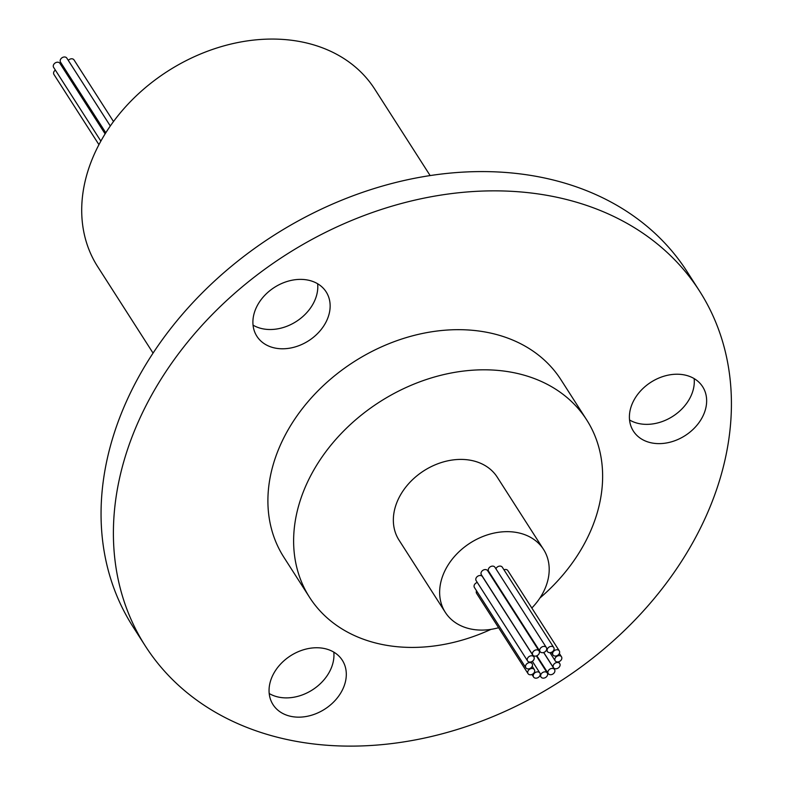 <?xml version="1.0" encoding="UTF-8"?>
<svg xmlns="http://www.w3.org/2000/svg" width="785" height="785" viewBox="0 0 785 785"><rect width="100%" height="100%" fill="white"/><g stroke="black" fill="none" stroke-linecap="round" stroke-linejoin="round"><path stroke-width="1.18" d="M98.939 144.666L53.929 74.438A3.739 2.885 -32.6 0 1 53.979 71.631A3.739 2.885 -32.6 0 1 55.362 70.1M68.295 60.406A3.739 2.885 -32.6 0 1 74.035 59.925L113.501 121.528M64.88 71.082A3.739 2.885 -32.6 0 1 66.421 71.347M105.798 132.793L60.523 62.143A3.739 2.885 -32.6 0 1 60.573 59.346A3.739 2.885 -32.6 0 1 63.722 57.05A3.739 2.885 -32.6 0 1 66.823 58.11L110.312 125.983M100.863 141.104L53.625 67.382A3.739 2.885 -32.6 0 1 53.665 64.576A3.739 2.885 -32.6 0 1 56.824 62.28A3.739 2.885 -32.6 0 1 59.925 63.349L105.112 133.882M561.442 659.586A3.739 2.885 147.4 0 0 561.491 656.78A3.739 2.885 147.4 0 0 558.39 655.72A3.739 2.885 147.4 0 0 555.231 658.016A3.739 2.885 147.4 0 0 555.191 660.813A3.739 2.885 147.4 0 0 558.292 661.873A3.739 2.885 147.4 0 0 561.442 659.586M559.244 653.689A3.739 2.885 147.4 0 0 559.293 650.883A3.739 2.885 147.4 0 0 556.192 649.823A3.739 2.885 147.4 0 0 553.033 652.119A3.739 2.885 147.4 0 0 552.993 654.916A3.739 2.885 147.4 0 0 556.094 655.985A3.739 2.885 147.4 0 0 559.244 653.689M559.293 650.883L507.856 570.607A3.739 2.885 147.4 0 0 503.96 569.782M553.71 650.294A3.739 2.885 147.4 0 0 553.749 647.497A3.739 2.885 147.4 0 0 550.648 646.438A3.739 2.885 147.4 0 0 547.498 648.734A3.739 2.885 147.4 0 0 547.459 651.53A3.739 2.885 147.4 0 0 550.56 652.59A3.739 2.885 147.4 0 0 553.71 650.294M553.749 647.497L502.312 567.221A3.739 2.885 147.4 0 0 499.211 566.162A3.739 2.885 147.4 0 0 496.061 568.458A3.739 2.885 147.4 0 0 495.904 568.791M546.311 650.333A3.739 2.885 147.4 0 0 546.35 647.527A3.739 2.885 147.4 0 0 543.249 646.467A3.739 2.885 147.4 0 0 540.1 648.763A3.739 2.885 147.4 0 0 540.06 651.57A3.739 2.885 147.4 0 0 543.161 652.629A3.739 2.885 147.4 0 0 546.311 650.333M546.35 647.527L494.923 567.251A3.739 2.885 147.4 0 0 491.822 566.191A3.739 2.885 147.4 0 0 488.662 568.487A3.739 2.885 147.4 0 0 488.623 571.284L540.06 651.57M539.04 653.768A3.739 2.885 147.4 0 0 539.079 650.971A3.739 2.885 147.4 0 0 535.978 649.911A3.739 2.885 147.4 0 0 532.829 652.207A3.739 2.885 147.4 0 0 532.779 655.004A3.739 2.885 147.4 0 0 535.88 656.064A3.739 2.885 147.4 0 0 539.04 653.768M539.079 650.971L487.642 570.695A3.739 2.885 147.4 0 0 484.541 569.635A3.739 2.885 147.4 0 0 481.391 571.931A3.739 2.885 147.4 0 0 481.352 574.728L532.779 655.004M533.839 659.704A3.739 2.885 147.4 0 0 533.879 656.898A3.739 2.885 147.4 0 0 530.778 655.838A3.739 2.885 147.4 0 0 527.628 658.134A3.739 2.885 147.4 0 0 527.579 660.941A3.739 2.885 147.4 0 0 530.68 662A3.739 2.885 147.4 0 0 533.839 659.704M533.879 656.898L482.441 576.622A3.739 2.885 147.4 0 0 479.341 575.562A3.739 2.885 147.4 0 0 476.191 577.858A3.739 2.885 147.4 0 0 476.142 580.655L527.579 660.941M532.102 666.524A3.739 2.885 147.4 0 0 532.142 663.727A3.739 2.885 147.4 0 0 529.041 662.668A3.739 2.885 147.4 0 0 525.891 664.964A3.739 2.885 147.4 0 0 525.842 667.76A3.739 2.885 147.4 0 0 528.943 668.82A3.739 2.885 147.4 0 0 532.102 666.524M477.3 582.46A3.739 2.885 147.4 0 0 474.454 584.688A3.739 2.885 147.4 0 0 474.415 587.484L525.842 667.76M534.3 672.421A3.739 2.885 147.4 0 0 534.34 669.625A3.739 2.885 147.4 0 0 531.239 668.565A3.739 2.885 147.4 0 0 528.089 670.861A3.739 2.885 147.4 0 0 528.04 673.658A3.739 2.885 147.4 0 0 531.141 674.717A3.739 2.885 147.4 0 0 534.3 672.421M539.835 675.816A3.739 2.885 147.4 0 0 539.874 673.01A3.739 2.885 147.4 0 0 536.773 671.95A3.739 2.885 147.4 0 0 533.623 674.246A3.739 2.885 147.4 0 0 533.584 677.043A3.739 2.885 147.4 0 0 536.685 678.103A3.739 2.885 147.4 0 0 539.835 675.816M547.233 675.777A3.739 2.885 147.4 0 0 547.273 672.981A3.739 2.885 147.4 0 0 544.172 671.921A3.739 2.885 147.4 0 0 541.022 674.217A3.739 2.885 147.4 0 0 540.983 677.013A3.739 2.885 147.4 0 0 544.083 678.073A3.739 2.885 147.4 0 0 547.233 675.777M554.504 672.343A3.739 2.885 147.4 0 0 554.553 669.536A3.739 2.885 147.4 0 0 551.453 668.477A3.739 2.885 147.4 0 0 548.293 670.773A3.739 2.885 147.4 0 0 548.254 673.569A3.739 2.885 147.4 0 0 551.355 674.639A3.739 2.885 147.4 0 0 554.504 672.343M559.705 666.406A3.739 2.885 147.4 0 0 559.754 663.61A3.739 2.885 147.4 0 0 556.653 662.55A3.739 2.885 147.4 0 0 553.494 664.846A3.739 2.885 147.4 0 0 553.454 667.642A3.739 2.885 147.4 0 0 556.555 668.702A3.739 2.885 147.4 0 0 559.705 666.406M531.828 608.012A58.335 44.951 147.4 0 0 542.867 593.077A58.335 44.951 147.4 0 0 543.534 549.402A58.335 44.951 147.4 0 0 495.158 532.858A58.335 44.951 147.4 0 0 445.978 568.674A58.335 44.951 147.4 0 0 445.301 612.349A58.335 44.951 147.4 0 0 498.612 627.725M543.534 549.402L497.239 477.152A58.335 44.951 147.4 0 0 448.863 460.609A58.335 44.951 147.4 0 0 399.683 496.424A58.335 44.951 147.4 0 0 399.006 540.1L445.301 612.349M539.913 598.013A164.536 126.777 147.4 0 0 584.756 543.043A164.536 126.777 147.4 0 0 586.66 419.857L560.941 379.724A164.536 126.777 147.4 0 0 424.499 333.056A164.536 126.777 147.4 0 0 285.769 434.066A164.536 126.777 147.4 0 0 283.876 557.252L309.594 597.385A164.536 126.777 147.4 0 0 490.978 629.364M586.66 419.857A164.536 126.777 147.4 0 0 450.217 373.189A164.536 126.777 147.4 0 0 311.488 474.209A164.536 126.777 147.4 0 0 309.594 597.385M430.141 175.575L374.739 89.117A164.536 126.777 147.4 0 0 238.297 42.449A164.536 126.777 147.4 0 0 99.577 143.469A164.536 126.777 147.4 0 0 97.674 266.645L153.065 353.103M633.868 400.321A41.134 31.694 147.4 0 0 633.387 431.112A41.134 31.694 147.4 0 0 667.505 442.779A41.134 31.694 147.4 0 0 702.183 417.532A41.134 31.694 147.4 0 0 702.654 386.73A41.134 31.694 147.4 0 0 668.545 375.063A41.134 31.694 147.4 0 0 633.868 400.321M629.55 419.985A41.134 31.694 147.4 0 0 689.838 398.26A41.134 31.694 147.4 0 0 694.146 378.596M257.362 305.483A41.134 31.694 147.4 0 0 256.891 336.274A41.134 31.694 147.4 0 0 291 347.941A41.134 31.694 147.4 0 0 325.677 322.684A41.134 31.694 147.4 0 0 326.158 291.892A41.134 31.694 147.4 0 0 292.04 280.225A41.134 31.694 147.4 0 0 257.362 305.483M253.055 325.147A41.134 31.694 147.4 0 0 313.333 303.422A41.134 31.694 147.4 0 0 317.65 283.758M273.523 673.844A41.134 31.694 147.4 0 0 273.043 704.645A41.134 31.694 147.4 0 0 307.161 716.312A41.134 31.694 147.4 0 0 341.838 691.055A41.134 31.694 147.4 0 0 342.319 660.264A41.134 31.694 147.4 0 0 308.201 648.596A41.134 31.694 147.4 0 0 273.523 673.844M269.206 693.518A41.134 31.694 147.4 0 0 329.494 671.793A41.134 31.694 147.4 0 0 333.802 652.129M695.677 537.323A329.062 253.545 147.4 0 0 699.474 290.96A329.062 253.545 147.4 0 0 426.589 197.624A329.062 253.545 147.4 0 0 149.14 399.653A329.062 253.545 147.4 0 0 145.343 646.016A329.062 253.545 147.4 0 0 418.228 739.352A329.062 253.545 147.4 0 0 695.677 537.323M699.474 290.96L687.13 271.688A329.062 253.545 147.4 0 0 414.245 178.352A329.062 253.545 147.4 0 0 136.796 380.382A329.062 253.545 147.4 0 0 132.999 626.744L145.343 646.016M476.534 590.811A3.739 2.885 147.4 0 0 476.603 593.381L528.04 673.658M561.491 656.78L559.362 653.463M532.142 663.727L530.984 661.922M534.34 669.625L532.21 666.308M539.874 673.01L532.367 661.294M547.273 672.981L536.361 655.946M554.553 669.536L543.632 652.502M559.754 663.61L558.596 661.804M553.454 667.642L543.73 652.472M548.254 673.569L536.842 655.76M540.983 677.013L539.992 675.473M533.584 677.043L531.936 674.482M547.459 651.53L546.468 650M552.993 654.916L551.355 652.355M555.191 660.813L549.971 652.669"/></g></svg>
